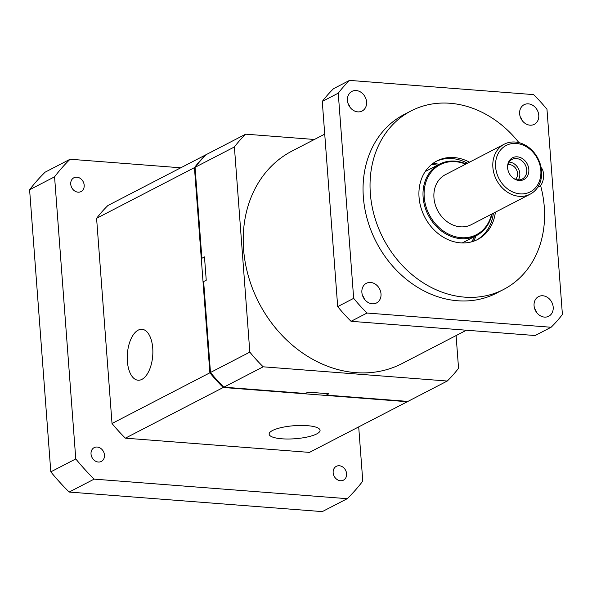 <?xml version="1.0" encoding="UTF-8"?>
<svg xmlns="http://www.w3.org/2000/svg" width="592" height="592" viewBox="0 0 592 592"><rect width="100%" height="100%" fill="white"/><g stroke="black" fill="none" stroke-linecap="round" stroke-linejoin="round"><path stroke-width="0.89" d="M447.256 381.033L407.918 401.406L326.325 395.101L328.923 393.761L308.025 392.141L305.428 393.488L223.835 387.183L263.181 366.811L447.256 381.033A160.876 133.37 62.6 0 0 458.548 368.254L456.092 335.575M249.824 352.122L210.478 372.494L203.641 281.563L206.238 280.216L204.484 256.921L201.887 258.267L195.049 167.329L234.395 146.957L249.824 352.122A160.876 133.37 62.6 0 0 263.181 366.811M314.382 139.475L245.687 134.169L206.342 154.542A160.876 133.37 62.6 0 0 195.049 167.329M245.687 134.169A160.876 133.37 62.6 0 0 234.395 146.957M210.478 372.494A160.876 133.37 62.6 0 0 223.835 387.183M542.834 295.771A11.063 9.169 62.6 0 0 538.55 296.614A11.063 9.169 62.6 0 0 534.524 308.225A11.063 9.169 62.6 0 0 544.433 317.097A11.063 9.169 62.6 0 0 548.717 316.254A11.063 9.169 62.6 0 0 552.743 304.643A11.063 9.169 62.6 0 0 542.834 295.771M370.636 282.465A11.063 9.169 62.6 0 0 366.352 283.309A11.063 9.169 62.6 0 0 362.334 294.92A11.063 9.169 62.6 0 0 372.242 303.792A11.063 9.169 62.6 0 0 376.527 302.956A11.063 9.169 62.6 0 0 380.552 291.345A11.063 9.169 62.6 0 0 370.636 282.465M356.206 90.546A11.063 9.169 62.6 0 0 351.922 91.39A11.063 9.169 62.6 0 0 347.904 103.001A11.063 9.169 62.6 0 0 357.812 111.873A11.063 9.169 62.6 0 0 362.097 111.037A11.063 9.169 62.6 0 0 366.122 99.426A11.063 9.169 62.6 0 0 356.206 90.546M528.404 103.852A11.063 9.169 62.6 0 0 524.12 104.695A11.063 9.169 62.6 0 0 520.094 116.306A11.063 9.169 62.6 0 0 530.003 125.178A11.063 9.169 62.6 0 0 534.287 124.335A11.063 9.169 62.6 0 0 538.313 112.724A11.063 9.169 62.6 0 0 528.404 103.852M466.437 330.218L402.094 363.54A119.651 99.197 -117.4 0 1 355.748 372.642A119.651 99.197 -117.4 0 1 248.522 276.642A119.651 99.197 -117.4 0 1 292.048 151.041L324.727 134.125M518.94 142.642A100.544 83.361 62.6 0 0 450.024 103.267A100.544 83.361 62.6 0 0 411.077 110.919A100.544 83.361 62.6 0 0 374.492 216.465A100.544 83.361 62.6 0 0 464.602 297.14A100.544 83.361 62.6 0 0 503.548 289.488A100.544 83.361 62.6 0 0 540.555 185.451M411.077 110.919L404.084 114.537A100.544 83.361 62.6 0 0 367.506 220.083A100.544 83.361 62.6 0 0 457.609 300.758A100.544 83.361 62.6 0 0 496.562 293.107L503.548 289.488M467.495 163.229A44.237 36.674 62.6 0 0 452.11 158.589A44.237 36.674 62.6 0 0 435.978 161.453M495.386 212.195A44.237 36.674 -117.4 0 1 477.655 239.486A44.237 36.674 -117.4 0 1 460.517 242.853A44.237 36.674 -117.4 0 1 420.875 207.363A44.237 36.674 -117.4 0 1 436.97 160.92A44.237 36.674 -117.4 0 1 454.108 157.553A44.237 36.674 -117.4 0 1 469.493 162.193M493.077 215.31A80.438 66.689 62.6 0 0 492.781 213.542M466.888 163.54A80.438 66.689 62.6 0 0 465.608 162.275M476.649 239.989A44.237 36.674 62.6 0 0 493.388 213.231M536.626 312.472A11.063 9.169 62.6 0 0 534.665 308.669M364.435 299.167A11.063 9.169 62.6 0 0 362.467 295.371M350.005 107.248A11.063 9.169 62.6 0 0 348.037 103.452M522.196 120.553A11.063 9.169 62.6 0 0 520.227 116.75M349.539 80.394L333.555 88.667A160.876 133.37 62.6 0 0 322.27 101.447L337.692 306.619A160.876 133.37 62.6 0 0 351.049 321.308L535.131 335.531L551.108 327.258A160.876 133.37 62.6 0 0 562.4 314.47L546.971 109.305A160.876 133.37 62.6 0 0 533.614 94.616L349.539 80.394A160.876 133.37 62.6 0 0 338.247 93.173L353.668 298.346A160.876 133.37 62.6 0 0 367.025 313.035L551.108 327.258M322.27 101.447L338.247 93.173M353.668 298.346L337.692 306.619M351.049 321.308L367.025 313.035M141.902 379.376A25.537 12.698 -85.6 0 0 152.869 351.929A25.537 12.698 -85.6 0 0 142.021 329.293A25.537 12.698 -85.6 0 0 138.202 330.136A25.537 12.698 -85.6 0 0 127.236 357.583A25.537 12.698 -85.6 0 0 138.084 380.219A25.537 12.698 -85.6 0 0 141.902 379.376M307.278 425.663A25.537 6.527 175.7 0 0 281.622 427.505A25.537 6.527 175.7 0 0 269.131 434.143A25.537 6.527 175.7 0 0 281.91 438.798A25.537 6.527 175.7 0 0 307.566 436.948A25.537 6.527 175.7 0 0 320.065 430.317A25.537 6.527 175.7 0 0 307.278 425.663M407.651 401.391A160.876 133.37 -117.4 0 1 407.318 401.716L309.461 452.392L125.378 438.169L223.236 387.494A160.876 133.37 -117.4 0 1 209.879 372.805L112.021 423.487L96.592 218.315L194.45 167.64A160.876 133.37 -117.4 0 1 205.742 154.852L107.885 205.528A160.876 133.37 -117.4 0 0 96.592 218.315M407.318 401.716L223.236 387.494M209.879 372.805L194.45 167.64M125.378 438.169A160.876 133.37 -117.4 0 1 112.021 423.487M519.11 180.486A12.269 10.168 -117.4 0 1 513.412 178.296A12.269 10.168 -117.4 0 1 507.581 167.033A12.269 10.168 -117.4 0 1 517.334 156.836A12.269 10.168 -117.4 0 1 528.834 169.482A12.269 10.168 -117.4 0 1 519.11 180.486M513.123 178.081A11.063 9.169 62.6 0 0 517.985 179.857A11.063 9.169 62.6 0 0 522.27 179.021A11.063 9.169 62.6 0 0 526.295 167.41A11.063 9.169 62.6 0 0 516.387 158.538A11.063 9.169 62.6 0 0 512.102 159.374A11.063 9.169 62.6 0 0 507.588 167.388M515.491 179.309A8.443 7 62.6 0 0 516.86 170.474A8.443 7 62.6 0 0 509.623 164.657A8.443 7 62.6 0 0 507.951 164.746M518.311 179.879A11.063 9.169 62.6 0 0 518.466 168.75A11.063 9.169 62.6 0 0 509.431 162.134A11.063 9.169 62.6 0 0 509.113 162.119M465.675 164.169A39.412 32.678 62.6 0 0 455.455 161.69A39.412 32.678 62.6 0 0 424.22 197.055A39.412 32.678 62.6 0 0 461.168 237.688A39.412 32.678 62.6 0 0 491.567 214.171M492.004 213.941A40.219 33.344 -117.4 0 1 476.405 235.609A40.219 33.344 -117.4 0 1 460.828 238.665A40.219 33.344 -117.4 0 1 424.782 206.401A40.219 33.344 -117.4 0 1 439.419 164.176A40.219 33.344 -117.4 0 1 454.996 161.12A40.219 33.344 -117.4 0 1 466.111 163.947M471.669 241.825A48.263 40.012 62.6 0 0 474.481 236.608M437.488 165.175A48.263 40.012 62.6 0 0 432.841 164.532A48.263 40.012 62.6 0 0 431.605 164.458M433.166 163.251A50.276 41.677 -117.4 0 1 439.057 164.369M476.042 235.794A50.276 41.677 -117.4 0 1 473.556 241.247M520.116 193.865A26.144 21.675 62.6 0 0 540.836 170.407A26.144 21.675 62.6 0 0 516.328 143.456A26.144 21.675 62.6 0 0 495.615 166.914A26.144 21.675 62.6 0 0 520.116 193.865M515.188 142.036A28.15 23.34 -117.4 0 1 540.415 164.628A28.15 23.34 -117.4 0 1 530.173 194.176A28.15 23.34 -117.4 0 1 519.265 196.322A28.15 23.34 -117.4 0 1 494.039 173.73A28.15 23.34 -117.4 0 1 504.28 144.174A28.15 23.34 -117.4 0 1 515.188 142.036M504.28 144.174L445.362 174.684A28.15 23.34 62.6 0 0 435.12 204.24A28.15 23.34 62.6 0 0 460.354 226.825A28.15 23.34 62.6 0 0 471.254 224.686L530.173 194.176M541.125 167.603A10.057 5.002 94.4 0 1 543.545 174.181A10.057 5.002 94.4 0 1 539.275 186.458L537.751 187.257M78.026 192.171A7.777 6.445 -117.4 0 1 70.737 184.156A7.777 6.445 -117.4 0 1 76.901 177.178A7.777 6.445 -117.4 0 1 84.19 185.2A7.777 6.445 -117.4 0 1 78.026 192.171M98.316 462.034A7.777 6.445 -117.4 0 1 91.027 454.02A7.777 6.445 -117.4 0 1 97.192 447.041A7.777 6.445 -117.4 0 1 104.481 455.063A7.777 6.445 -117.4 0 1 98.316 462.034M340.444 480.741A7.777 6.445 -117.4 0 1 333.155 472.727A7.777 6.445 -117.4 0 1 339.312 465.749A7.777 6.445 -117.4 0 1 346.609 473.77A7.777 6.445 -117.4 0 1 340.444 480.741M358.7 426.891L362.778 481.104A221.201 183.387 -117.4 0 1 347.252 498.679L94.143 479.128A221.201 183.387 -117.4 0 1 75.776 458.926L54.568 176.823A221.201 183.387 -117.4 0 1 70.085 159.241L180.752 167.795M347.252 498.679L322.292 511.606L69.175 492.056L94.143 479.128M75.776 458.926L50.808 471.854L29.6 189.751L54.568 176.823M70.085 159.241L45.125 172.168A221.201 183.387 -117.4 0 0 29.6 189.751M69.175 492.056A221.201 183.387 -117.4 0 1 50.808 471.854M539.275 186.458L538.283 186.384M476.405 235.609L462.241 242.942M439.419 164.176L425.248 171.517"/></g></svg>
